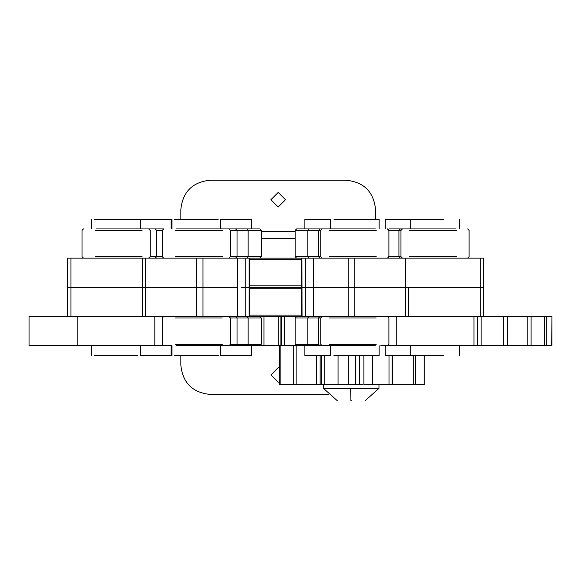 <?xml version="1.0" encoding="UTF-8"?>
<svg xmlns="http://www.w3.org/2000/svg" width="581" height="581" viewBox="0 0 581 581"><rect width="100%" height="100%" fill="white"/><g stroke="black" fill="none" stroke-linecap="round" stroke-linejoin="round"><path stroke-width="0.87" d="M301.575 316.543L249.561 316.543L249.561 287.334L301.575 287.334L301.575 316.543L305.315 316.543L305.315 287.334L313.595 287.334L305.315 287.334L305.315 258.131L313.595 258.131L313.595 316.543L305.315 316.543M473.973 316.543L473.973 345.746L551.95 345.746L551.95 316.543L551.667 345.746M280.892 316.543L280.892 345.746L302.345 345.746M380.809 345.746L473.835 345.746M527.802 345.746L527.802 316.543L531.085 316.543L531.085 345.746M503.226 345.746L503.226 316.543L507.721 316.543L507.721 345.746M477.669 316.543L477.669 345.746M544.324 345.746L544.324 316.543L546.169 316.543L546.169 345.746M284.559 316.543L284.559 345.746M281.77 345.746L281.77 316.543M546.169 316.543L551.667 316.543M531.085 316.543L544.324 316.543M507.721 316.543L527.802 316.543M480.167 316.543L405.712 316.543L405.712 287.334L483.712 287.334L405.712 287.334L405.712 258.131L480.167 258.131L480.167 316.543L503.226 316.543M481.126 345.746L481.126 316.543M70.955 316.543L70.955 287.334L145.424 287.334L145.424 316.543L29.05 316.543L29.05 345.746L77.15 345.746L77.15 316.543M263.948 316.543L263.948 345.746L260.39 345.622M280.892 345.746L278.727 345.746L278.727 316.543M171.584 345.746L77.346 345.746M261.261 344.286L261.261 318.003L248.138 318.003L248.138 344.286L261.261 344.286L259.801 345.746L220.649 345.746L220.649 355.485L251.522 355.485L251.522 345.746L260.39 345.746M263.948 345.746L278.727 345.746M301.575 258.131L301.699 287.334L249.561 287.334L249.561 258.131L301.575 258.131L301.699 316.543M301.699 258.131L301.815 316.543M301.815 258.131L301.938 316.543M301.938 258.131L302.055 316.543M302.055 287.334L305.315 287.334L302.055 287.334M405.712 316.543L348.157 316.543L348.157 287.334L313.595 287.334L354.802 287.334L348.157 287.334L348.157 258.131L313.595 258.131M348.157 316.543L313.595 316.543M405.712 258.131L354.802 258.131L354.802 287.334L405.712 287.334L354.802 287.334L354.802 316.543M408.748 287.334L408.748 316.543L408.748 287.334M322.201 345.746L320.741 344.286L320.741 318.003L318.533 318.003L318.533 344.286L307.792 344.286L308.707 345.746L330.48 345.746L296.593 345.746L295.133 344.286L307.792 344.286L307.792 318.003L295.133 318.003L296.593 316.543M375.319 345.746L330.32 345.746M221.179 345.746L176.261 345.746M241.253 287.334L245.828 287.334L241.253 287.334M245.828 316.543L237.542 316.543L237.542 258.131L245.828 258.131L245.828 316.543L249.082 316.543L249.082 287.334L245.828 287.334L249.082 287.334L249.082 258.131L245.828 258.131M249.561 316.543L249.082 258.131M249.438 316.543L249.205 258.131M249.322 316.543L249.322 258.131M145.424 258.131L202.98 258.131L202.98 287.334L67.411 287.334L70.955 287.334L70.955 258.131L145.424 258.131L145.424 287.334L202.98 287.334L202.98 316.543L237.542 316.543M202.98 287.334L237.542 287.334L202.98 287.334M145.424 316.543L196.342 316.543L196.342 258.131M202.98 316.543L196.342 316.543M142.389 316.543L142.389 258.131L142.389 316.543M302.055 258.131L305.315 258.131M480.167 258.131L483.712 258.131L483.712 316.543M348.157 258.131L354.802 258.131M202.98 258.131L237.542 258.131M70.955 258.131L67.411 258.131L67.411 316.543M251.522 228.929L251.522 219.19L220.649 219.19L220.649 228.929L259.801 228.929L261.261 230.388L248.138 230.388L248.138 256.671L261.261 256.671L259.801 258.131M176.261 228.929L221.179 228.929M296.593 228.929L330.48 228.929L308.707 228.929L307.792 230.388L295.133 230.388L296.593 228.929M330.32 228.929L375.319 228.929M389.103 228.929L410.694 228.929L389.103 228.929L388.457 229.35M410.556 228.929L455.548 228.929M96.018 228.929L140.943 228.929M171.112 228.929L171.112 219.19L137.704 219.19L140.428 219.19L140.428 228.929L163.697 228.929L162.237 230.388L156.659 230.388L156.659 256.671L162.237 256.671L162.237 230.388M279.396 367.751L278.197 367.65L270.899 374.948L278.197 382.254L279.396 382.153L278.197 382.254L270.899 374.948L278.197 367.65L279.396 367.751M210.053 394.419C192.442 392.567 182.703 382.828 180.844 365.217C182.703 382.828 192.442 392.567 210.053 394.419L328.272 394.419M180.844 365.217L180.844 355.485M330.48 345.746L330.48 355.485L304.872 355.485L304.872 345.746M330.48 228.929L330.48 219.19L304.872 219.19L304.872 228.929M218.267 355.485L174.358 355.485M218.267 219.19L174.358 219.19M379.153 345.746L379.153 355.485L333.937 355.485M379.153 228.929L379.153 219.19L333.937 219.19M270.899 199.719L278.197 207.025L285.496 199.719L278.197 192.42L270.899 199.719L278.197 207.025L285.496 199.719L278.197 192.42L270.899 199.719M180.844 209.458C182.703 191.846 192.442 182.107 210.053 180.248C192.442 182.107 182.703 191.846 180.844 209.458L180.844 219.19M295.133 238.66L261.261 238.66M346.341 180.248C363.953 182.107 373.692 191.846 375.544 209.458C373.692 191.846 363.953 182.107 346.341 180.248L210.053 180.248M375.544 209.458L375.544 219.19M137.704 355.485L94.471 355.485M137.704 219.19L94.471 219.19M443.666 355.485L385.283 355.485L385.283 345.746M443.666 219.19L385.283 219.19L385.283 228.929M279.396 345.746L279.396 384.687L362.508 384.687M363.895 355.485L363.895 384.687L392.342 384.687L392.342 355.485M391.754 384.687L424.217 384.687L424.217 355.485M280.165 345.746L280.165 384.687M424.094 384.687L424.094 355.485M415.553 355.485L415.553 384.687M413.701 384.687L413.701 355.485M392.146 355.485L392.146 384.687M389.001 384.687L389.001 355.485M355.637 384.687L355.637 355.485M359.363 355.485L359.363 384.687M324.714 355.485L324.714 384.687M321.264 384.687L321.264 355.485M293.746 384.687L293.746 345.746M296.128 345.746L296.128 384.687M316.616 384.687L316.616 355.485M372.653 384.687L372.653 355.485M338.055 384.687L338.055 355.485M171.112 345.746L171.112 355.485L140.428 355.485L140.428 345.746M378.957 384.687L378.957 388.384L323.472 388.384L337.336 400.752M350.604 388.384L350.909 400.752L351.454 400.752M301.575 288.793L249.561 288.793M249.561 315.084L301.575 315.084M396.235 345.746L396.235 316.543M154.829 316.543L154.829 345.746M308.707 316.543L307.792 318.003L318.533 318.003L319.986 316.543M329.224 344.286L376.234 344.286M376.234 318.003L329.224 318.003M319.986 345.746L318.533 344.286M175.36 344.286L222.291 344.286M222.291 318.003L175.36 318.003M230.381 318.003L230.381 344.286L237.041 344.286L237.041 318.003L230.381 318.003L228.921 316.543M235.588 345.746L237.041 344.286L248.138 344.286L247.237 345.746M247.237 316.543L248.138 318.003L237.041 318.003L235.588 316.543M301.575 259.591L249.561 259.591M249.561 285.874L301.575 285.874M175.36 256.671L222.291 256.671M222.291 230.388L175.36 230.388M230.381 230.388L230.381 256.671L237.041 256.671L237.041 230.388L230.381 230.388L228.921 228.929M235.588 258.131L237.041 256.671L248.138 256.671L247.237 258.131M247.237 228.929L248.138 230.388L237.041 230.388L235.588 228.929M295.133 230.388L295.133 256.671L307.792 256.671L307.792 230.388L318.533 230.388L318.533 256.671L320.741 256.671L320.741 230.388L318.533 230.388L319.986 228.929M308.707 258.131L307.792 256.671L318.533 256.671L319.986 258.131M329.224 256.671L376.234 256.671M376.234 230.388L329.224 230.388M456.47 230.388L409.46 230.388M409.46 256.671L456.47 256.671M400.963 256.671L400.963 230.388L398.915 230.388L398.915 256.671L400.963 256.671L402.422 258.131M400.367 228.929L398.915 230.388L388.188 230.388M388.188 256.671L398.915 256.671L400.367 258.131M389.103 258.131L388.457 257.71M142.054 230.388L95.124 230.388M95.124 256.671L142.054 256.671M148.7 228.929L150.159 230.388L150.159 256.671L156.659 256.671L155.207 258.131M155.207 228.929L156.659 230.388M295.133 231.361L261.261 231.361M477.735 345.746L477.735 316.543M387.425 345.746L388.892 344.286L388.892 318.003L387.425 316.543M295.133 318.003L295.133 344.286M320.741 318.003L322.201 316.543M163.697 345.746L162.237 344.286L162.237 318.003L163.697 316.543M261.261 318.003L259.801 316.543M230.381 344.286L228.921 345.746M261.261 230.388L261.261 256.671M230.381 256.671L228.921 258.131M162.237 256.671L163.697 258.131M295.133 256.671L296.593 258.131M387.425 258.131L388.892 256.671L388.892 230.388L387.425 228.929M320.741 230.388L322.201 228.929M320.741 256.671L322.201 258.131M467.647 228.929L469.107 230.388L469.107 256.671L467.647 258.131M400.963 230.388L402.422 228.929M83.475 228.929L82.015 230.388L82.015 256.671L83.475 258.131M150.159 256.671L148.7 258.131M171.976 345.746L171.976 355.485M171.976 219.19L171.976 228.929M91.747 345.746L91.747 355.485M91.747 219.19L91.747 228.929M459.368 345.746L459.368 355.485M459.368 219.19L459.368 228.929M410.694 219.19L410.694 228.929M410.694 345.746L410.694 355.485M320.153 384.687L320.153 355.485M348.317 355.485L348.317 384.687M323.464 384.687L323.464 388.384M378.957 388.384L365.086 400.752"/></g></svg>
